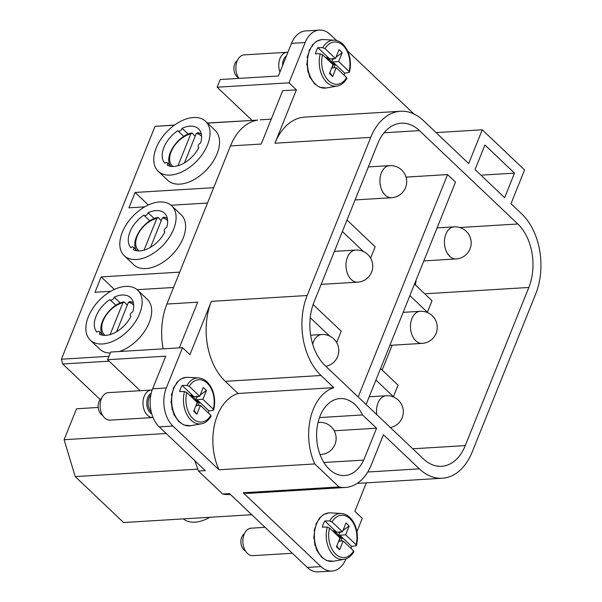 <?xml version="1.0" encoding="UTF-8"?>
<svg xmlns="http://www.w3.org/2000/svg" width="602" height="602" viewBox="0 0 602 602"><rect width="100%" height="100%" fill="white"/><g stroke="black" fill="none" stroke-linecap="round" stroke-linejoin="round"><path stroke-width="0.9" d="M345.375 487.462L249.582 493.294A50.5 33.592 -93.5 0 1 243.2 492.775L338.994 486.943A50.5 33.592 86.5 0 0 345.375 487.462A50.5 33.592 86.5 0 0 371.389 464.661L383.421 434.727L419.376 468.86A57.845 38.475 86.5 0 0 442.335 478.236A57.845 38.475 86.5 0 0 472.126 452.117L535.697 293.987A57.845 38.475 86.5 0 0 521.829 214.003L510.985 203.717L524.568 169.937L482.27 129.784L436.074 132.598M356.911 531.716L362.284 518.33L354.887 511.301L366.317 482.864M482.27 129.784L468.687 163.556L423.484 120.641A57.845 38.475 86.5 0 0 400.526 111.265L304.732 117.104A57.845 38.475 -93.5 0 0 274.941 143.216L296.387 89.864L288.983 82.835L305.184 42.531A27.541 18.323 -93.5 0 1 319.376 30.1A27.541 18.323 -93.5 0 1 330.302 34.562L336.586 40.53M347.655 51.035L413.973 113.996M346.007 558.822A27.541 18.323 -93.5 0 1 331.898 571.065A27.541 18.323 -93.5 0 1 320.964 566.602L243.2 492.775M400.526 111.265A57.845 38.475 86.5 0 0 370.734 137.376L307.163 295.514A57.845 38.475 86.5 0 0 321.032 375.497L333.839 387.65A50.5 33.592 86.5 0 0 314.763 463.939L338.994 486.943M314.763 463.939L218.97 469.771L172.924 426.058A27.541 18.323 -93.5 0 1 166.325 387.966L182.526 347.67L189.923 354.698L211.37 301.346A57.845 38.475 86.5 0 0 217.39 371.66A57.845 38.475 86.5 0 0 225.238 381.329L238.046 393.482L333.839 387.65M179.321 347.866L197.689 302.181L166.897 304.055L230.468 145.925L261.253 144.044L282.699 90.699L296.387 89.864M288.983 82.835L217.141 87.207L252.005 120.31M305.184 42.531L291.503 43.367L278.387 75.995L220.227 79.532L217.141 87.207M291.503 43.367A27.541 18.323 -93.5 0 1 305.688 30.935L319.376 30.1M174.595 125.028L155.007 126.352L61.404 359.213L62.721 363.992L100.18 399.555M251.764 514.725L123.583 522.528L75.205 476.603L64.105 439.708L76.544 408.773L98.194 407.456M230.468 145.925A57.845 38.475 -93.5 0 1 257.648 120.107L207.517 123.154M174.392 125.171L155.007 126.352M209.789 517.284A34.427 20.927 133.5 0 1 183.399 518.886M504.642 197.689L475.038 169.583L484.911 145.014L514.514 173.128L504.642 197.689M172.924 426.058L159.244 426.893L205.29 470.606L198.442 471.02L222.672 494.024L229.512 493.602L307.283 567.438A27.541 18.323 -93.5 0 0 318.217 571.9L331.898 571.065M238.046 393.482A50.5 33.592 86.5 0 0 218.97 469.771M334.208 430.776L376.551 428.203L363.713 460.139L323.868 462.464M319.496 417.57L362.585 414.944L376.551 428.203M363.691 460.041A38.558 25.653 -93.5 0 1 344.653 475.55A38.558 25.653 -93.5 0 1 329.347 469.297A38.558 25.653 -93.5 0 1 317.209 426.81A38.558 25.653 -93.5 0 1 339.964 398.569A38.558 25.653 -93.5 0 1 355.27 404.815A38.558 25.653 -93.5 0 1 362.585 414.944M406.026 177.108L447.572 174.58L455.503 182.105L366.106 404.499M419.474 130.619L517.818 223.982A45.902 30.536 86.5 0 1 528.819 287.463L465.256 445.593A45.902 30.536 86.5 0 1 441.605 466.317A45.902 30.536 86.5 0 1 423.387 458.882L325.042 365.519A45.902 30.536 86.5 0 1 314.041 302.038L377.604 143.908A45.902 30.536 86.5 0 1 401.256 123.184A45.902 30.536 86.5 0 1 419.474 130.619L384.068 132.779M382.15 370.049L392.135 345.217M415.365 284.919A45.902 30.536 86.5 0 0 416.178 279.93M166.897 304.055A57.845 38.475 86.5 0 0 163.15 348.851M182.526 347.67L110.678 352.042L107.592 359.718L140.236 390.713M108.962 356.316L61.404 359.213M173.557 287.478L137.128 289.697M110.738 291.3L94.988 292.263L101.159 276.912L179.735 272.127M207.502 203.04L171.073 205.259M144.683 206.862L128.933 207.825L135.104 192.467L148.295 204.989M213.68 187.681L135.104 192.467M124.245 255.715L133.764 264.752A34.427 20.927 -46.5 0 0 145.902 268.567A34.427 20.927 -46.5 0 0 178.771 246.481A34.427 20.927 -46.5 0 0 181.179 214.816L171.66 205.779A34.427 20.927 133.5 0 1 169.252 237.451A34.427 20.927 133.5 0 1 136.383 259.53A34.427 20.927 133.5 0 1 124.245 255.715A34.427 20.927 133.5 0 1 126.653 224.049A34.427 20.927 133.5 0 1 159.522 201.963A34.427 20.927 133.5 0 1 171.66 205.779M119.309 351.515A34.427 20.927 -46.5 0 0 147.136 327.044A34.427 20.927 -46.5 0 0 147.234 299.254L137.715 290.217A34.427 20.927 133.5 0 1 135.307 321.889A34.427 20.927 133.5 0 1 102.438 343.975A34.427 20.927 133.5 0 1 90.308 340.153A34.427 20.927 133.5 0 1 92.708 308.487A34.427 20.927 133.5 0 1 125.585 286.401A34.427 20.927 133.5 0 1 137.715 290.217M90.308 340.153L99.819 349.19A34.427 20.927 -46.5 0 0 110.271 353.05M158.191 171.277L167.71 180.314A34.427 20.927 -46.5 0 0 179.84 184.129A34.427 20.927 -46.5 0 0 212.717 162.043A34.427 20.927 -46.5 0 0 215.117 130.371L205.606 121.341A34.427 20.927 133.5 0 1 203.198 153.006A34.427 20.927 133.5 0 1 170.328 175.092A34.427 20.927 133.5 0 1 158.191 171.277A34.427 20.927 133.5 0 1 160.599 139.604A34.427 20.927 133.5 0 1 193.468 117.518A34.427 20.927 133.5 0 1 205.606 121.341M222.672 494.024A50.5 33.592 86.5 0 0 228.82 494.558L230.415 494.46M75.205 476.603L197.629 469.146M166.19 433.493L64.105 439.708M109.112 361.162L62.721 363.992M198.442 471.02L194.762 460.613M107.592 359.718L165.753 356.181L152.637 388.802A27.541 18.323 -93.5 0 0 159.244 426.893M370.606 258.107L375.166 246.76L347.008 220.023M336.661 342.546L341.229 331.198L313.115 304.514M358.175 396.966L447.572 174.58M114.35 289.427L101.159 276.912M148.137 212.739A24.103 14.651 -46.5 0 1 164.549 213.266A24.103 14.651 -46.5 0 1 166.694 227.466A2.754 1.671 -46.5 0 0 164.519 229.437A2.754 1.671 -46.5 0 0 164.534 231.619A2.754 1.671 -46.5 0 0 164.925 231.853A24.103 14.651 -46.5 0 1 133.305 249.634A2.754 1.671 -46.5 0 0 133.396 247.264A2.754 1.671 -46.5 0 0 130.8 247.64A24.103 14.651 -46.5 0 1 143.863 215.147A2.754 1.671 -46.5 0 0 144.036 215.358A2.754 1.671 -46.5 0 0 146.339 215.185A2.754 1.671 -46.5 0 0 148.137 212.739L154.262 218.556M150.327 220.874L152.885 219.437M182.082 128.301A24.103 14.651 -46.5 0 1 198.494 128.828A24.103 14.651 -46.5 0 1 200.632 143.028A2.754 1.671 -46.5 0 0 198.464 144.992A2.754 1.671 -46.5 0 0 198.479 147.181A2.754 1.671 -46.5 0 0 198.871 147.415A24.103 14.651 -46.5 0 1 167.251 165.189A2.754 1.671 -46.5 0 0 167.341 162.818A2.754 1.671 -46.5 0 0 164.745 163.202A24.103 14.651 -46.5 0 1 177.808 130.702A2.754 1.671 -46.5 0 0 177.981 130.92A2.754 1.671 -46.5 0 0 180.284 130.747A2.754 1.671 -46.5 0 0 182.082 128.301L188.208 134.118M184.272 136.436L186.823 134.999M114.192 297.185A24.103 14.651 -46.5 0 1 130.604 297.712A24.103 14.651 -46.5 0 1 132.749 311.904A2.754 1.671 -46.5 0 0 130.574 313.875A2.754 1.671 -46.5 0 0 130.589 316.058A2.754 1.671 -46.5 0 0 130.98 316.298A24.103 14.651 -46.5 0 1 99.36 334.072A2.754 1.671 -46.5 0 0 99.45 331.702A2.754 1.671 -46.5 0 0 96.854 332.086A24.103 14.651 -46.5 0 1 109.918 299.585A2.754 1.671 -46.5 0 0 110.091 299.796A2.754 1.671 -46.5 0 0 112.393 299.623A2.754 1.671 -46.5 0 0 114.192 297.185L120.317 302.994M118.94 303.882L116.382 305.312M329.505 335.984L310.241 317.69M342.38 231.537L363.45 251.538M392.79 396.71L393.437 396.673L375.926 380.058M409.872 295.612L427.375 312.235L432.01 300.722L414.5 284.099M426.735 312.272L427.375 312.235M380.562 368.537L398.065 385.16L393.437 396.673M480.923 175.174L514.514 173.128M110.113 334.584L122.921 302.723L124.245 301.933L127.285 305.161M123.749 301.895L124.245 301.933M116.607 331.725L128.399 302.392L129.723 301.602A22.583 13.726 133.5 0 1 132.064 302.181A22.583 13.726 133.5 0 1 133.381 302.791M144.059 250.146L156.866 218.285L158.191 217.495L161.231 220.723M157.694 217.457L158.191 217.495M150.553 247.287L162.344 217.954L163.669 217.164A22.583 13.726 133.5 0 1 166.009 217.743A22.583 13.726 133.5 0 1 167.326 218.353M167.318 218.308L163.669 217.164M178.004 165.708L190.811 133.847L192.136 133.057L195.176 136.285M191.632 133.019L192.136 133.057M184.49 162.849L196.29 133.509L197.614 132.726A22.583 13.726 133.5 0 1 199.954 133.298A22.583 13.726 133.5 0 1 201.271 133.915M201.264 133.862L197.614 132.726M102.664 415.418A9.18 6.11 -93.5 0 1 99.021 411.031A9.18 6.11 -93.5 0 1 101.618 398.238M151.32 390.036L108.443 392.647A13.771 9.158 86.5 0 0 101.414 412.889A13.771 9.158 86.5 0 0 110.113 420.143L152.998 417.532A13.771 9.158 -93.5 0 1 144.292 410.278A13.771 9.158 -93.5 0 1 151.32 390.036A13.771 9.158 -93.5 0 1 152.171 390.043M184.475 391.578L179.592 391.563A23.576 15.682 -93.5 0 1 182.067 385.415L186.944 385.438A23.042 15.328 -93.5 0 1 198.6 377.943L187.643 377.326A24.321 16.179 -93.5 0 0 173.685 388.734A24.321 16.179 -93.5 0 0 173.97 413.077A24.321 16.179 -93.5 0 0 190.593 425.734L201.392 423.793A23.042 15.328 -93.5 0 1 185.649 411.806A23.042 15.328 -93.5 0 1 184.475 391.578L186.793 392.519L197.238 402.429L193.686 411.256L196.862 414.274L200.406 405.439L195.913 405.718M190.578 396.116L191.03 394.995L193.581 397.41L193.889 396.643L199.706 396.289L189.261 386.379L186.944 385.438M189.261 386.379A21.205 14.109 -93.5 0 1 212.167 390.864A21.205 14.109 -93.5 0 1 213.319 409.217L213.138 410.308L208.886 410.88A23.576 15.682 -93.5 0 1 208.262 412.904M185.845 377.379L180.758 379.034L176.356 382.917L176.905 382.819L176.536 384.008M173.128 388.523L176.905 382.819M173.519 389.155L173.73 388.501L173.519 389.155M171.292 395.311L173.73 388.501M170.976 402.67L171.931 395.461M171.427 402.512L172.202 409.954M172.563 409.413L173.933 414.65L178.869 421.716L183.896 425.02L190.593 425.734M193.889 396.643L182.067 385.415M199.706 396.289L203.25 387.462L206.426 390.472L202.874 399.299L197.057 399.653L208.886 410.88M213.319 409.217L202.874 399.299M198.6 377.943C204.62 378.515 209.255 382.624 212.506 390.277C214.906 396.726 215.298 403.28 213.68 409.954L213.138 410.308M200.406 405.439L210.85 415.357L210.67 416.449M196.305 405.695L197.599 402.467L199.3 402.843L196.749 400.42L197.057 399.653M199.3 402.843L198.201 405.575M193.581 397.41L192.347 397.486L190.668 395.89M196.749 400.42L195.522 400.496L196.734 397.486L198.261 396.379M200.24 394.942L206.426 390.472M196.734 397.486L195.733 396.53M197.599 402.467L195.522 400.496A3.898 2.589 -93.5 0 1 195.575 400.849M196.862 414.274L194.055 410.346M192.121 397.576A3.898 2.589 -93.5 0 1 192.347 397.486A3.898 2.589 -93.5 0 1 195.522 400.496M238.445 77.658A9.18 6.11 -93.5 0 1 234.795 73.271A9.18 6.11 -93.5 0 1 237.391 60.478M279.93 72.15A13.771 9.158 -93.5 0 1 287.101 52.276L244.216 54.887A13.771 9.158 86.5 0 0 237.196 75.13A13.771 9.158 86.5 0 0 238.926 78.395M287.101 52.276A13.771 9.158 -93.5 0 1 287.922 52.284M320.249 53.819L315.373 53.804A23.576 15.682 -93.5 0 1 317.841 47.663L322.725 47.678A23.042 15.328 -93.5 0 1 334.381 40.183L323.424 39.566A24.321 16.179 -93.5 0 0 309.466 50.974A24.321 16.179 -93.5 0 0 309.744 75.325A24.321 16.179 -93.5 0 0 326.367 87.975L337.173 86.033A23.042 15.328 -93.5 0 1 321.43 74.046A23.042 15.328 -93.5 0 1 320.249 53.819L322.567 54.759L333.011 64.67L329.467 73.497L332.635 76.514L336.187 67.687L331.694 67.958M326.359 58.356L326.811 57.235L329.354 59.651L329.663 58.883L335.48 58.529L325.042 48.619L322.725 47.678M325.042 48.619A21.205 14.109 -93.5 0 1 347.941 53.104A21.205 14.109 -93.5 0 1 349.1 71.457L348.919 72.549L344.66 73.12A23.576 15.682 -93.5 0 1 344.043 75.145M321.618 39.619L316.539 41.282L312.137 45.158L312.686 45.06L312.31 46.249M308.909 50.764L312.686 45.06M309.293 51.396L309.511 50.741L309.293 51.396M307.065 57.551L309.511 50.741M306.749 64.918L307.712 57.709M307.208 64.753L307.976 72.202M308.337 71.653L309.714 76.89L314.65 83.956L319.677 87.26L326.367 87.975M329.663 58.883L317.841 47.663M335.48 58.529L339.031 49.703L342.199 52.713L338.655 61.539L332.838 61.893L344.66 73.12M349.1 71.457L338.655 61.539M334.381 40.183C340.401 40.755 345.036 44.864 348.287 52.517C350.688 58.966 351.079 65.52 349.453 72.195L348.919 72.549M336.187 67.687L346.632 77.598L346.443 78.689M332.078 67.936L333.373 64.707L335.081 65.084L332.53 62.668L332.838 61.893M335.081 65.084L333.982 67.815M329.354 59.651L328.128 59.726L326.45 58.131M332.53 62.668L331.303 62.736L332.515 59.726L334.042 58.62M336.021 57.19L342.199 52.713M332.515 59.726L331.506 58.77M333.373 64.707L331.303 62.736A3.898 2.589 -93.5 0 1 331.348 63.097M332.635 76.514L329.828 72.586M327.902 59.816A3.898 2.589 -93.5 0 1 328.128 59.726A3.898 2.589 -93.5 0 1 331.303 62.736M245.42 550.943A9.18 6.11 -93.5 0 1 241.771 546.556A9.18 6.11 -93.5 0 1 244.367 533.763M265.038 527.329L251.192 528.172A13.771 9.158 86.5 0 0 244.171 548.414A13.771 9.158 86.5 0 0 252.87 555.669L292.354 553.261M327.225 527.104L322.348 527.089A23.576 15.682 -93.5 0 1 324.817 520.948L329.7 520.963A23.042 15.328 -93.5 0 1 341.357 513.468L330.4 512.851A24.321 16.179 -93.5 0 0 316.441 524.267A24.321 16.179 -93.5 0 0 316.72 548.61A24.321 16.179 -93.5 0 0 333.342 561.26L344.148 559.318A23.042 15.328 -93.5 0 1 328.406 547.331A23.042 15.328 -93.5 0 1 327.225 527.104L329.542 528.044L339.987 537.955L336.443 546.782L339.611 549.799L343.163 540.972L338.67 541.243M333.335 531.641L333.786 530.52L336.33 532.936L336.638 532.168L342.455 531.814L332.018 521.904L329.7 520.963M332.018 521.904A21.205 14.109 -93.5 0 1 354.917 526.389A21.205 14.109 -93.5 0 1 356.075 544.742L355.895 545.833L351.636 546.405A23.576 15.682 -93.5 0 1 351.019 548.43M328.594 512.904L323.515 514.567L319.113 518.442L319.662 518.345L319.286 519.534M315.884 524.049L319.662 518.345M316.268 524.681L316.486 524.026L316.268 524.681M314.041 530.836L316.486 524.026M313.725 538.203L314.688 530.994M314.184 538.037L314.951 545.487M315.313 544.938L316.69 550.175L321.626 557.241L326.653 560.545L333.342 561.26M336.638 532.168L324.817 520.948M342.455 531.814L346.007 522.987L349.175 525.997L345.631 534.824L339.814 535.186L351.636 546.405M356.075 544.742L345.631 534.824M341.357 513.468C347.377 514.04 352.012 518.149 355.263 525.802C357.663 532.251 358.055 538.805 356.429 545.487L355.895 545.833M343.163 540.972L353.607 550.883L353.419 551.974M339.054 541.221L340.348 537.992L342.056 538.369L339.505 535.953L339.814 535.186M342.056 538.369L340.958 541.1M336.33 532.936L335.103 533.011L333.425 531.415M339.505 535.953L338.279 536.028L339.49 533.011L341.018 531.905M342.997 530.475L349.175 525.997M339.49 533.011L338.482 532.055M340.348 537.992L338.279 536.028A3.898 2.589 -93.5 0 1 338.324 536.382M339.611 549.799L336.804 545.871M334.878 533.101A3.898 2.589 -93.5 0 1 335.103 533.011A3.898 2.589 -93.5 0 1 338.279 536.028M367.739 472.006L419.376 468.86M274.941 143.216L370.734 137.376M211.37 301.346L307.163 295.514M207.381 123.026L257.648 120.107M320.964 566.602L307.283 567.438M225.238 381.329L321.032 375.497M459.747 227.518L517.818 223.982M412.761 448.791L465.256 445.593M424.719 293.799L528.819 287.463M166.325 387.966L152.637 388.802M325.878 366.309A16.066 16.066 0 0 0 333.794 338.896A16.066 16.066 0 0 0 321.754 334.516A16.066 10.685 86.5 0 0 312.686 344.224M105.072 335.367A20.837 12.665 133.5 0 1 108.495 312.182A20.837 12.665 133.5 0 1 122.921 302.723M101.956 333.892L102.099 334.215A22.583 13.726 133.5 0 1 101.956 333.892C96.756 324.245 110.174 304.439 123.719 301.903M128.399 302.392A20.837 12.665 133.5 0 1 133.697 305.214M355.699 250.071A16.066 10.685 86.5 0 0 346.218 261.84A16.066 10.685 86.5 0 0 351.275 279.546A16.066 10.685 86.5 0 0 357.656 282.15A16.066 16.066 0 0 0 367.739 254.458A16.066 16.066 0 0 0 355.699 250.071L334.411 251.373M139.017 250.929A20.837 12.665 133.5 0 1 142.441 227.744A20.837 12.665 133.5 0 1 156.866 218.285M135.901 249.454L136.044 249.777A22.583 13.726 133.5 0 1 135.901 249.454C130.702 239.807 144.119 219.993 157.664 217.465M162.344 217.954A20.837 12.665 133.5 0 1 167.642 220.776M389.644 165.633A16.066 10.685 86.5 0 0 380.163 177.402A16.066 10.685 86.5 0 0 385.22 195.101A16.066 10.685 86.5 0 0 391.601 197.712A16.066 16.066 0 0 0 401.684 170.02A16.066 16.066 0 0 0 389.644 165.633L368.349 166.927M172.962 166.483A20.837 12.665 133.5 0 1 176.386 143.306A20.837 12.665 133.5 0 1 190.811 133.847M169.847 165.016L169.99 165.339A22.583 13.726 133.5 0 1 169.847 165.016C164.647 155.361 178.064 135.555 191.609 133.027M196.29 133.509A20.837 12.665 133.5 0 1 201.587 136.338M390.382 427.548A16.066 16.066 0 0 0 398.298 400.134A16.066 16.066 0 0 0 386.258 395.747A16.066 10.685 86.5 0 0 376.807 414.658M319.978 454.435A16.066 10.685 86.5 0 0 321.047 454.45A16.066 16.066 0 0 0 331.13 426.758A16.066 16.066 0 0 0 319.09 422.371A16.066 10.685 86.5 0 0 318.037 422.521M415.779 340.785A16.066 10.685 86.5 0 0 422.16 343.388A16.066 16.066 0 0 0 432.244 315.696A16.066 16.066 0 0 0 420.204 311.309A16.066 10.685 86.5 0 0 410.722 323.078A16.066 10.685 86.5 0 0 415.779 340.785M449.724 256.339A16.066 10.685 86.5 0 0 456.098 258.943A16.066 16.066 0 0 0 466.189 231.258A16.066 16.066 0 0 0 454.149 226.871A16.066 10.685 86.5 0 0 444.667 238.64A16.066 10.685 86.5 0 0 449.724 256.339M151.779 413.965A11.099 7.382 -93.5 0 1 147.814 408.893A11.099 7.382 -93.5 0 1 151.207 393.279M151.29 412.152A10.558 7.021 -93.5 0 1 149.093 408.585A10.558 7.021 -93.5 0 1 150.854 394.897M210.85 415.357A21.205 14.109 -93.5 0 1 187.944 410.873A21.205 14.109 -93.5 0 1 186.793 392.519M282.534 65.671A11.099 7.382 -93.5 0 1 286.484 55.843M346.632 77.598A21.205 14.109 -93.5 0 1 323.725 73.113A21.205 14.109 -93.5 0 1 322.567 54.759M353.607 550.883A21.205 14.109 -93.5 0 1 330.701 546.398A21.205 14.109 -93.5 0 1 329.542 528.044M357.129 483.421L442.335 478.236M260.26 119.806L271.269 119.136M149.83 220.859L144.036 215.358M137.143 250.823L133.396 247.264M183.776 136.413L177.981 130.92M171.088 166.378L167.341 162.818M115.885 305.297L110.091 299.796M103.205 335.261L99.45 331.702M310.655 335.186L321.754 334.516M129.535 301.549L133.373 302.746M321.144 284.37L357.656 282.15M355.082 199.932L391.601 197.712M369.199 396.786L386.258 395.747M320.008 454.51L321.047 454.45M318.052 422.438L319.09 422.371M389.878 345.352L422.16 343.388M403.144 312.348L420.204 311.309M423.823 260.914L456.098 258.943M437.09 227.91L454.149 226.871M185.973 377.349L187.643 377.326M201.392 423.793C202.671 423.62 206.915 422.86 211.174 416.185M321.746 39.597L323.424 39.566M337.173 86.033C338.444 85.868 342.696 85.1 346.948 78.426M328.722 512.881L330.4 512.851M344.148 559.318C345.42 559.153 349.672 558.385 353.923 551.71"/></g></svg>
